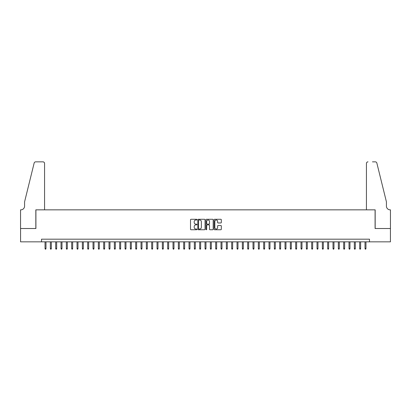<?xml version="1.0" encoding="UTF-8"?>
<svg xmlns="http://www.w3.org/2000/svg" width="411" height="411" viewBox="0 0 411 411"><rect width="100%" height="100%" fill="white"/><g stroke="black" fill="none" stroke-linecap="round" stroke-linejoin="round"><path stroke-width="0.62" d="M196.967 219.644A0.365 0.365 0 0 0 196.602 219.279L191.038 219.279A0.524 0.524 0 0 0 190.514 219.803L190.514 229.225A0.524 0.524 0 0 0 191.038 229.749L196.602 229.749A0.365 0.365 0 0 0 196.967 229.379A0.365 0.365 0 0 0 196.602 229.014L195.883 229.014A1.675 1.675 0 0 1 194.208 227.34L194.208 226.553A1.675 1.675 0 0 1 195.883 224.879L196.602 224.879A0.365 0.365 0 0 0 196.967 224.514A0.365 0.365 0 0 0 196.602 224.144L195.883 224.144A1.675 1.675 0 0 1 194.208 222.469L194.208 221.683A1.675 1.675 0 0 1 195.883 220.008L196.602 220.008A0.365 0.365 0 0 0 196.967 219.644M220.799 222.968A0.524 0.524 0 0 0 221.324 222.443L221.324 219.803A0.524 0.524 0 0 0 220.799 219.279L214.619 219.279A0.524 0.524 0 0 0 214.1 219.803L214.1 229.225A0.524 0.524 0 0 0 214.619 229.749L220.799 229.749A0.524 0.524 0 0 0 221.324 229.225L221.324 226.029A0.524 0.524 0 0 0 220.799 225.505L218.154 225.505A0.524 0.524 0 0 0 217.63 226.029L217.63 227.612A1.403 1.403 0 0 1 216.232 229.014A1.403 1.403 0 0 1 214.83 227.612L214.83 221.411A1.403 1.403 0 0 1 216.232 220.008A1.403 1.403 0 0 1 217.63 221.411L217.63 222.443A0.524 0.524 0 0 0 218.154 222.968L220.799 222.968M41.511 241.843L20.576 241.843L20.576 228.511L35.911 228.511L35.911 209.846L375.089 209.846L375.089 228.511L390.424 228.511L390.424 241.843L369.489 241.843L369.489 239.176L41.511 239.176L41.511 241.843L369.489 241.843M205.043 219.803A0.524 0.524 0 0 0 204.519 219.279L198.343 219.279A0.524 0.524 0 0 0 197.819 219.803L197.819 229.225A0.524 0.524 0 0 0 198.343 229.749L204.519 229.749A0.524 0.524 0 0 0 205.043 229.225L205.043 219.803M206.481 219.279L212.657 219.279A0.524 0.524 0 0 1 213.181 219.803L213.181 229.225A0.524 0.524 0 0 1 212.657 229.749L210.016 229.749A0.524 0.524 0 0 1 209.492 229.225L209.492 225.403A0.524 0.524 0 0 0 208.968 224.879L207.216 224.879A0.524 0.524 0 0 0 206.692 225.403L206.692 229.379A0.365 0.365 0 0 1 206.322 229.749A0.365 0.365 0 0 1 205.957 229.379L205.957 219.803A0.524 0.524 0 0 1 206.481 219.279M198.919 220.008A0.365 0.365 0 0 0 198.549 220.378L198.549 228.65A0.365 0.365 0 0 0 198.919 229.014L199.674 229.014A1.675 1.675 0 0 0 201.349 227.34L201.349 221.683A1.675 1.675 0 0 0 199.674 220.008L198.919 220.008M209.492 221.437A1.403 1.403 0 0 0 208.089 220.039A1.403 1.403 0 0 0 206.692 221.437L206.692 223.62A0.524 0.524 0 0 0 207.216 224.144L208.968 224.144A0.524 0.524 0 0 0 209.492 223.62L209.492 221.437M45.991 248.46L45.775 249.153L45.241 249.153L45.03 248.46L45.991 248.46L45.991 241.843M45.03 248.46L45.03 241.843M44.573 209.846L44.573 163.45A1.598 1.598 0 0 0 42.975 161.847L35.695 161.847A1.598 1.598 0 0 0 34.144 163.064L24.578 201.847L24.578 206.111A3.735 3.735 0 0 1 20.843 209.846L20.55 209.846L20.55 228.511L35.829 228.511L35.829 209.846L44.573 209.846L44.573 163.45C44.475 162.484 43.941 161.949 42.975 161.847L38.547 161.847M34.144 163.064C34.55 162.191 34.55 162.191 34.144 163.064C34.55 162.191 34.55 162.191 34.144 163.064M24.578 206.111A3.735 3.735 0 0 1 20.843 209.846M366.427 209.846L366.427 163.45L366.427 209.846L375.171 209.846L375.171 228.511L390.45 228.511L390.45 209.846L390.157 209.846A3.735 3.735 0 0 1 386.422 206.111A3.735 3.735 0 0 0 390.157 209.846M383.489 189.954L376.856 163.064L386.422 201.847L386.422 206.111M372.453 161.847L375.305 161.847A1.598 1.598 0 0 1 376.856 163.064C376.45 162.191 376.45 162.191 376.856 163.064C376.45 162.191 376.45 162.191 376.856 163.064M368.025 161.847A1.598 1.598 0 0 0 366.427 163.45C366.525 162.484 367.059 161.949 368.025 161.847M51.324 248.46L51.108 249.153L50.574 249.153L50.363 248.46L51.324 248.46L51.324 241.843M50.363 248.46L50.363 241.843M56.656 248.46L56.441 249.153L55.906 249.153L55.696 248.46L56.656 248.46L56.656 241.843M55.696 248.46L55.696 241.843M61.989 248.46L61.773 249.153L61.239 249.153L61.028 248.46L61.989 248.46L61.989 241.843M61.028 248.46L61.028 241.843M67.322 248.46L67.106 249.153L66.572 249.153L66.361 248.46L67.322 248.46L67.322 241.843M66.361 248.46L66.361 241.843M72.655 248.46L72.439 249.153L71.91 249.153L71.694 248.46L72.655 248.46L72.655 241.843M71.694 248.46L71.694 241.843M77.987 248.46L77.771 249.153L77.242 249.153L77.027 248.46L77.987 248.46L77.987 241.843M77.027 248.46L77.027 241.843M83.32 248.46L83.104 249.153L82.575 249.153L82.359 248.46L83.32 248.46L83.32 241.843M82.359 248.46L82.359 241.843M88.653 248.46L88.442 249.153L87.908 249.153L87.692 248.46L88.653 248.46L88.653 241.843M87.692 248.46L87.692 241.843M93.985 248.46L93.775 249.153L93.24 249.153L93.025 248.46L93.985 248.46L93.985 241.843M93.025 248.46L93.025 241.843M99.318 248.46L99.108 249.153L98.573 249.153L98.357 248.46L99.318 248.46L99.318 241.843M98.357 248.46L98.357 241.843M104.651 248.46L104.44 249.153L103.906 249.153L103.69 248.46L104.651 248.46L104.651 241.843M103.69 248.46L103.69 241.843M109.984 248.46L109.773 249.153L109.239 249.153L109.023 248.46L109.984 248.46L109.984 241.843M109.023 248.46L109.023 241.843M115.316 248.46L115.106 249.153L114.571 249.153L114.361 248.46L115.316 248.46L115.316 241.843M114.361 248.46L114.361 241.843M120.649 248.46L120.438 249.153L119.904 249.153L119.693 248.46L120.649 248.46L120.649 241.843M119.693 248.46L119.693 241.843M125.982 248.46L125.771 249.153L125.237 249.153L125.026 248.46L125.982 248.46L125.982 241.843M125.026 248.46L125.026 241.843M131.32 248.46L131.104 249.153L130.57 249.153L130.359 248.46L131.32 248.46L131.32 241.843M130.359 248.46L130.359 241.843M136.652 248.46L136.437 249.153L135.902 249.153L135.692 248.46L136.652 248.46L136.652 241.843M135.692 248.46L135.692 241.843M141.985 248.46L141.769 249.153L141.235 249.153L141.024 248.46L141.985 248.46L141.985 241.843M141.024 248.46L141.024 241.843M147.318 248.46L147.102 249.153L146.568 249.153L146.357 248.46L147.318 248.46L147.318 241.843M146.357 248.46L146.357 241.843M152.651 248.46L152.435 249.153L151.9 249.153L151.69 248.46L152.651 248.46L152.651 241.843M151.69 248.46L151.69 241.843M157.983 248.46L157.767 249.153L157.238 249.153L157.023 248.46L157.983 248.46L157.983 241.843M157.023 248.46L157.023 241.843M163.316 248.46L163.1 249.153L162.571 249.153L162.355 248.46L163.316 248.46L163.316 241.843M162.355 248.46L162.355 241.843M168.649 248.46L168.433 249.153L167.904 249.153L167.688 248.46L168.649 248.46L168.649 241.843M167.688 248.46L167.688 241.843M173.981 248.46L173.771 249.153L173.237 249.153L173.021 248.46L173.981 248.46L173.981 241.843M173.021 248.46L173.021 241.843M179.314 248.46L179.104 249.153L178.569 249.153L178.353 248.46L179.314 248.46L179.314 241.843M178.353 248.46L178.353 241.843M184.647 248.46L184.436 249.153L183.902 249.153L183.686 248.46L184.647 248.46L184.647 241.843M183.686 248.46L183.686 241.843M189.98 248.46L189.769 249.153L189.235 249.153L189.019 248.46L189.98 248.46L189.98 241.843M189.019 248.46L189.019 241.843M195.312 248.46L195.102 249.153L194.567 249.153L194.352 248.46L195.312 248.46L195.312 241.843M194.352 248.46L194.352 241.843M200.645 248.46L200.434 249.153L199.9 249.153L199.689 248.46L200.645 248.46L200.645 241.843M199.689 248.46L199.689 241.843M205.978 248.46L205.767 249.153L205.233 249.153L205.022 248.46L205.978 248.46L205.978 241.843M205.022 248.46L205.022 241.843M211.311 248.46L211.1 249.153L210.566 249.153L210.355 248.46L211.311 248.46L211.311 241.843M210.355 248.46L210.355 241.843M216.648 248.46L216.433 249.153L215.898 249.153L215.688 248.46L216.648 248.46L216.648 241.843M215.688 248.46L215.688 241.843M221.981 248.46L221.765 249.153L221.231 249.153L221.02 248.46L221.981 248.46L221.981 241.843M221.02 248.46L221.02 241.843M227.314 248.46L227.098 249.153L226.564 249.153L226.353 248.46L227.314 248.46L227.314 241.843M226.353 248.46L226.353 241.843M232.647 248.46L232.431 249.153L231.896 249.153L231.686 248.46L232.647 248.46L232.647 241.843M231.686 248.46L231.686 241.843M237.979 248.46L237.764 249.153L237.229 249.153L237.019 248.46L237.979 248.46L237.979 241.843M237.019 248.46L237.019 241.843M243.312 248.46L243.096 249.153L242.567 249.153L242.351 248.46L243.312 248.46L243.312 241.843M242.351 248.46L242.351 241.843M248.645 248.46L248.429 249.153L247.9 249.153L247.684 248.46L248.645 248.46L248.645 241.843M247.684 248.46L247.684 241.843M253.977 248.46L253.762 249.153L253.233 249.153L253.017 248.46L253.977 248.46L253.977 241.843M253.017 248.46L253.017 241.843M259.31 248.46L259.1 249.153L258.565 249.153L258.349 248.46L259.31 248.46L259.31 241.843M258.349 248.46L258.349 241.843M264.643 248.46L264.432 249.153L263.898 249.153L263.682 248.46L264.643 248.46L264.643 241.843M263.682 248.46L263.682 241.843M269.976 248.46L269.765 249.153L269.231 249.153L269.015 248.46L269.976 248.46L269.976 241.843M269.015 248.46L269.015 241.843M275.308 248.46L275.098 249.153L274.563 249.153L274.348 248.46L275.308 248.46L275.308 241.843M274.348 248.46L274.348 241.843M280.641 248.46L280.43 249.153L279.896 249.153L279.68 248.46L280.641 248.46L280.641 241.843M279.68 248.46L279.68 241.843M285.974 248.46L285.763 249.153L285.229 249.153L285.018 248.46L285.974 248.46L285.974 241.843M285.018 248.46L285.018 241.843M291.307 248.46L291.096 249.153L290.562 249.153L290.351 248.46L291.307 248.46L291.307 241.843M290.351 248.46L290.351 241.843M296.639 248.46L296.429 249.153L295.894 249.153L295.684 248.46L296.639 248.46L296.639 241.843M295.684 248.46L295.684 241.843M301.977 248.46L301.761 249.153L301.227 249.153L301.016 248.46L301.977 248.46L301.977 241.843M301.016 248.46L301.016 241.843M307.31 248.46L307.094 249.153L306.56 249.153L306.349 248.46L307.31 248.46L307.31 241.843M306.349 248.46L306.349 241.843M312.643 248.46L312.427 249.153L311.892 249.153L311.682 248.46L312.643 248.46L312.643 241.843M311.682 248.46L311.682 241.843M317.975 248.46L317.76 249.153L317.225 249.153L317.015 248.46L317.975 248.46L317.975 241.843M317.015 248.46L317.015 241.843M323.308 248.46L323.092 249.153L322.558 249.153L322.347 248.46L323.308 248.46L323.308 241.843M322.347 248.46L322.347 241.843M328.641 248.46L328.425 249.153L327.896 249.153L327.68 248.46L328.641 248.46L328.641 241.843M327.68 248.46L327.68 241.843M333.973 248.46L333.758 249.153L333.229 249.153L333.013 248.46L333.973 248.46L333.973 241.843M333.013 248.46L333.013 241.843M339.306 248.46L339.09 249.153L338.561 249.153L338.345 248.46L339.306 248.46L339.306 241.843M338.345 248.46L338.345 241.843M344.639 248.46L344.428 249.153L343.894 249.153L343.678 248.46L344.639 248.46L344.639 241.843M343.678 248.46L343.678 241.843M349.972 248.46L349.761 249.153L349.227 249.153L349.011 248.46L349.972 248.46L349.972 241.843M349.011 248.46L349.011 241.843M355.304 248.46L355.094 249.153L354.559 249.153L354.344 248.46L355.304 248.46L355.304 241.843M354.344 248.46L354.344 241.843M360.637 248.46L360.426 249.153L359.892 249.153L359.676 248.46L360.637 248.46L360.637 241.843M359.676 248.46L359.676 241.843M365.97 248.46L365.759 249.153L365.225 249.153L365.009 248.46L365.97 248.46L365.97 241.843M365.009 248.46L365.009 241.843"/></g></svg>
